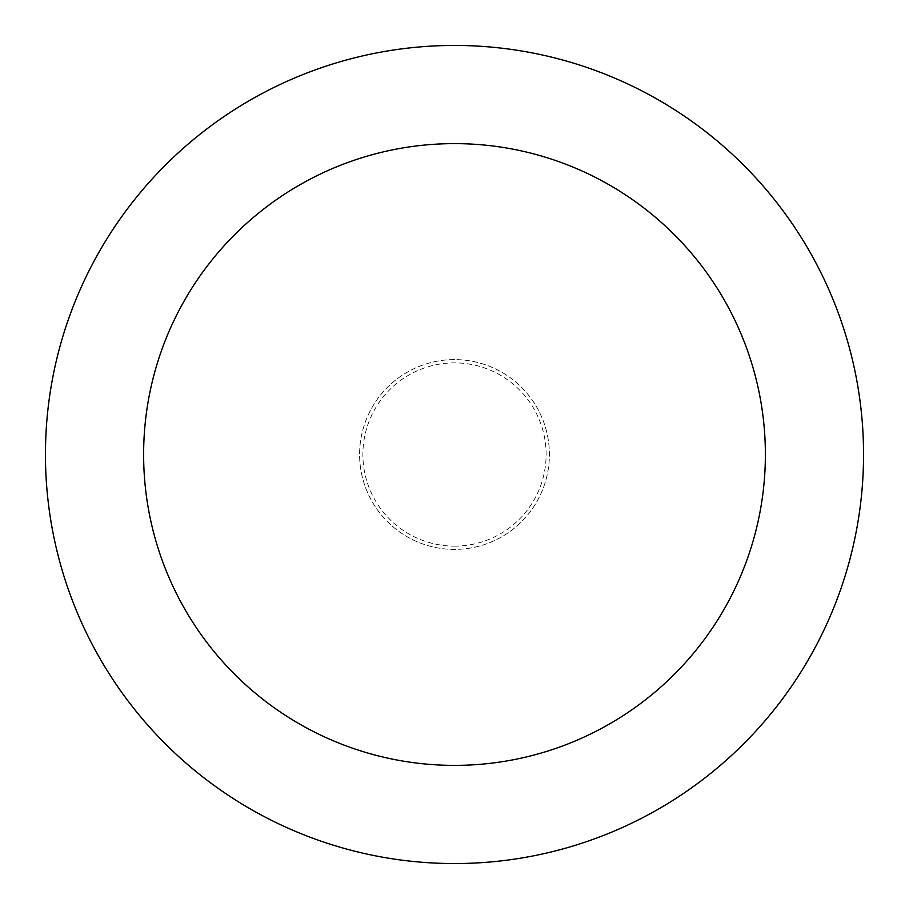 <?xml version="1.0" encoding="UTF-8"?>
<svg xmlns="http://www.w3.org/2000/svg" width="909" height="909" viewBox="0 0 909 909"><rect width="100%" height="100%" fill="white"/><g stroke="black" fill="none" stroke-linecap="round" stroke-linejoin="round"><path stroke-width="0.68" stroke-dasharray="4.54 3.41" d="M454.5 359.6A94.9 94.9 0 0 0 359.6 454.5A94.9 94.9 0 0 0 454.5 549.4A94.9 94.9 0 0 0 549.4 454.5A94.9 94.9 0 0 0 454.5 359.6A94.9 94.9 0 0 0 359.6 454.5A94.9 94.9 0 0 0 454.5 549.4A94.9 94.9 0 0 0 549.4 454.5A94.9 94.9 0 0 0 454.5 359.6A94.9 94.9 0 0 0 359.6 454.5A94.9 94.9 0 0 0 454.5 549.4A94.9 94.9 0 0 0 549.4 454.5A94.9 94.9 0 0 0 454.5 359.6A94.9 94.9 0 0 0 359.6 454.5A94.9 94.9 0 0 0 454.5 549.4A94.9 94.9 0 0 0 549.4 454.5A94.9 94.9 0 0 0 454.5 359.6M454.5 546.127A91.627 91.627 0 0 0 546.127 454.5A91.627 91.627 0 0 0 454.5 362.873A91.627 91.627 0 0 0 362.873 454.5A91.627 91.627 0 0 0 454.5 546.127M454.5 863.55A409.05 409.05 0 0 0 863.55 454.5A409.05 409.05 0 0 0 454.5 45.45A409.05 409.05 0 0 0 45.45 454.5A409.05 409.05 0 0 0 454.5 863.55"/><path stroke-width="1.36" d="M454.5 765.378A310.878 310.878 0 0 0 765.378 454.5A310.878 310.878 0 0 0 454.5 143.622A310.878 310.878 0 0 0 143.622 454.5A310.878 310.878 0 0 0 454.5 765.378M454.5 863.55A409.05 409.05 0 0 0 863.55 454.5A409.05 409.05 0 0 0 454.5 45.45A409.05 409.05 0 0 0 45.45 454.5A409.05 409.05 0 0 0 454.5 863.55"/></g></svg>
